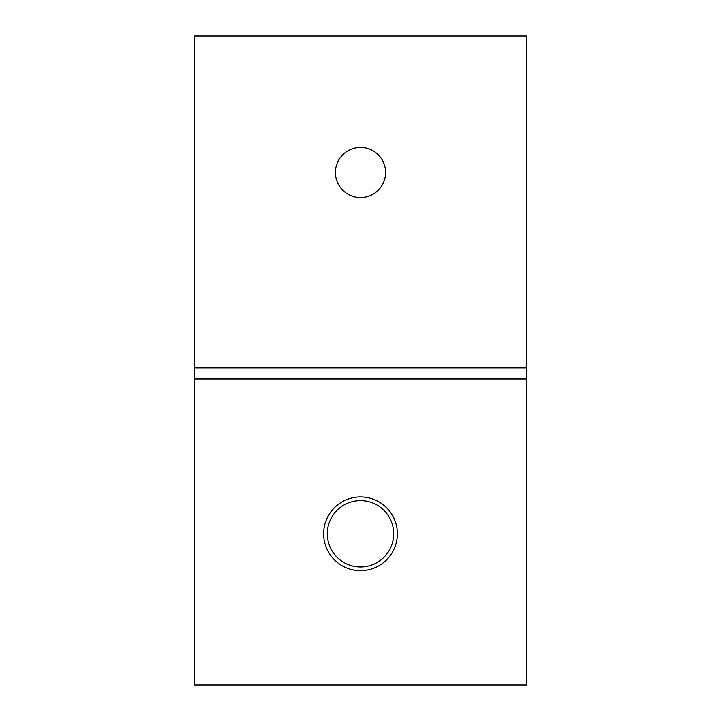 <?xml version="1.0" encoding="UTF-8"?>
<svg xmlns="http://www.w3.org/2000/svg" width="721" height="721" viewBox="0 0 721 721"><rect width="100%" height="100%" fill="white"/><g stroke="black" fill="none" stroke-linecap="round" stroke-linejoin="round"><path stroke-width="1.08" d="M385.573 172.463A25.073 25.073 0 0 1 360.5 197.536A25.073 25.073 0 0 1 335.427 172.463A25.073 25.073 0 0 1 360.5 147.399A25.073 25.073 0 0 1 385.573 172.463M397.37 533.783A36.87 36.87 0 0 1 360.5 570.653A36.87 36.87 0 0 1 323.63 533.783A36.87 36.87 0 0 1 360.5 496.913A36.87 36.87 0 0 1 397.37 533.783M327.316 533.783A33.184 33.184 0 0 0 360.5 566.967A33.184 33.184 0 0 0 393.684 533.783A33.184 33.184 0 0 0 360.5 500.599A33.184 33.184 0 0 0 327.316 533.783M526.411 367.872L526.411 36.05L194.589 36.05L194.589 367.872L526.411 367.872L526.411 684.95L194.589 684.95L194.589 367.872M526.411 378.931L194.589 378.931"/></g></svg>
